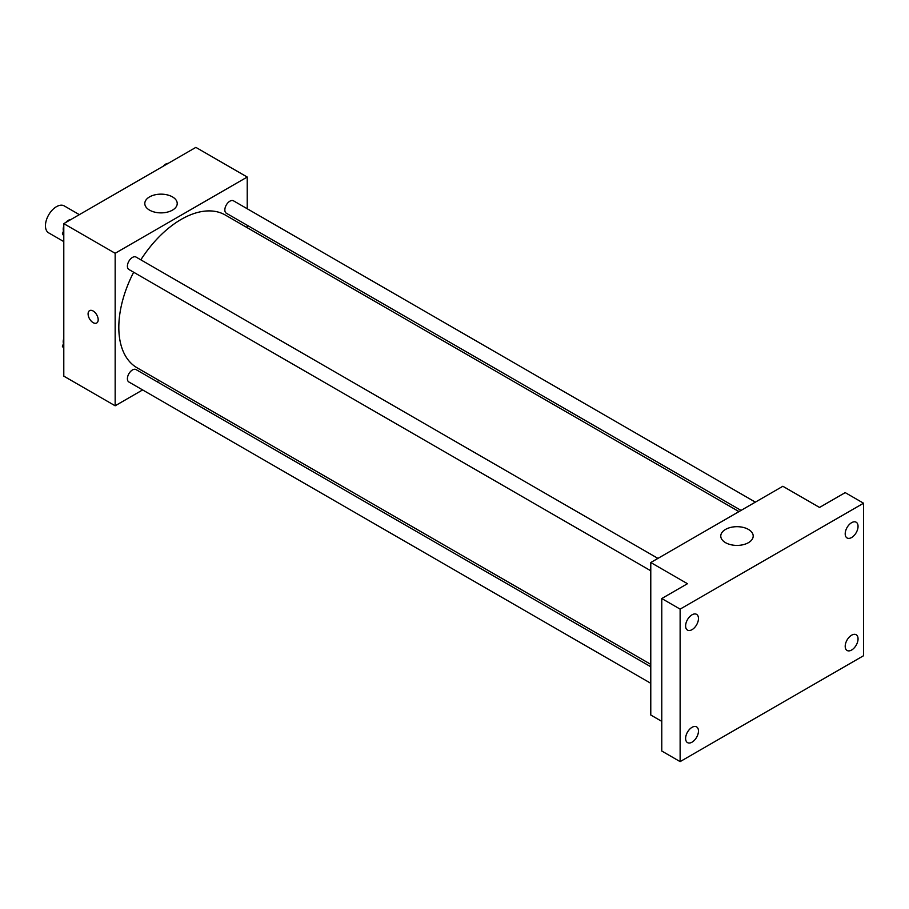 <?xml version="1.0" encoding="UTF-8"?>
<svg xmlns="http://www.w3.org/2000/svg" width="909" height="909" viewBox="0 0 909 909"><rect width="100%" height="100%" fill="white"/><g stroke="black" fill="none" stroke-linecap="round" stroke-linejoin="round"><path stroke-width="1.36" d="M79.356 214.649L64.244 205.911A15.567 8.988 120 0 0 52.245 210.081A15.567 8.988 120 0 0 45.45 225.75A15.567 8.988 120 0 0 48.677 232.874L63.789 241.601M142.622 389.927L115.159 405.789L63.789 376.133L63.789 223.637L195.867 147.383L247.225 177.039L247.225 208.752M159.03 380.462L156.95 381.655M133.657 272.234A88.196 50.927 120 0 0 118.818 327.422A88.196 50.927 120 0 0 137.089 367.793L650.776 664.365M738.972 511.597L225.284 215.024A88.196 50.927 120 0 0 140.815 259.838M247.225 225.296L247.225 227.693M115.159 405.789L115.159 253.281L247.225 177.039M755.368 502.132L233.488 200.821A7.158 4.136 120 0 0 227.966 202.741A7.158 4.136 120 0 0 224.841 209.945A7.158 4.136 120 0 0 226.33 213.229L741.051 510.403M650.776 666.763L136.055 369.588A7.158 4.136 120 0 0 130.532 371.508A7.158 4.136 120 0 0 127.408 378.712A7.158 4.136 120 0 0 128.885 381.996L650.776 683.295M650.776 570.784L128.885 269.484A7.158 4.136 -60 0 1 128.885 261.213A7.158 4.136 -60 0 1 136.055 257.077L657.934 558.387M115.159 253.281L63.789 223.637M149.542 210.127A16.214 9.363 180 0 1 144.804 203.514A16.214 9.363 180 0 1 161.007 194.151A16.214 9.363 180 0 1 177.221 203.514A16.214 9.363 180 0 1 167.211 212.161A16.214 9.363 180 0 1 149.542 210.127M98.183 319.741A7.136 4.113 60 0 1 96.706 323.002A7.136 4.113 60 0 1 89.571 318.889A7.136 4.113 60 0 1 89.571 310.651A7.136 4.113 60 0 1 95.07 312.56A7.136 4.113 60 0 1 98.183 319.741M96.706 323.002A7.136 4.113 60 0 1 89.582 318.889A7.136 4.113 60 0 1 89.582 310.651M661.775 721.371L650.776 715.019L650.776 562.523L782.842 486.27L819.532 507.449L845.211 492.621L863.55 503.211L863.55 655.719L680.125 761.617L661.775 751.027L661.775 598.531L687.454 583.703L650.776 562.523M680.125 761.617L680.125 609.121L661.775 598.531M680.125 609.121L863.55 503.211M725.518 542.662A16.214 9.363 180 0 1 720.769 536.049A16.214 9.363 180 0 1 736.983 526.686A16.214 9.363 180 0 1 753.197 536.049A16.214 9.363 180 0 1 743.187 544.696A16.214 9.363 180 0 1 725.518 542.662M851.631 537.514A9.09 5.249 -60 0 1 847.086 537.969A9.09 5.249 -60 0 1 845.688 530.686A9.09 5.249 -60 0 1 851.631 522.675A9.09 5.249 -60 0 1 856.176 522.221A9.09 5.249 -60 0 1 857.562 529.504A9.09 5.249 -60 0 1 851.631 537.514M692.044 629.653A9.09 5.249 -60 0 1 687.499 630.096A9.09 5.249 -60 0 1 686.102 622.813A9.09 5.249 -60 0 1 692.044 614.802A9.09 5.249 -60 0 1 696.589 614.359A9.09 5.249 -60 0 1 697.976 621.642A9.09 5.249 -60 0 1 692.044 629.653M692.044 742.164A9.09 5.249 -60 0 1 687.499 742.608A9.09 5.249 -60 0 1 686.102 735.324A9.09 5.249 -60 0 1 692.044 727.314A9.09 5.249 -60 0 1 696.589 726.87A9.09 5.249 -60 0 1 697.976 734.154A9.09 5.249 -60 0 1 692.044 742.164M851.631 650.026A9.09 5.249 -60 0 1 847.086 650.48A9.09 5.249 -60 0 1 845.688 643.197A9.09 5.249 -60 0 1 851.631 635.186A9.09 5.249 -60 0 1 856.176 634.732A9.09 5.249 -60 0 1 857.562 642.015A9.09 5.249 -60 0 1 851.631 650.026M63.789 235.806L62.403 233.84L63.789 230.261M67.107 221.716L76.81 216.115M63.789 234.636L62.403 233.84M63.789 226.068A7.158 4.136 120 0 0 63.21 229.136A7.158 4.136 120 0 0 63.516 230.977M70.413 219.683A7.158 4.136 120 0 0 65.903 222.41M164.552 165.461L174.255 159.859M167.847 163.427A7.158 4.136 120 0 0 163.336 166.154M63.789 348.317L62.403 346.352L63.789 342.773M63.789 347.147L62.403 346.352M63.789 338.58A7.158 4.136 120 0 0 63.21 341.648A7.158 4.136 120 0 0 63.516 343.488"/></g></svg>
